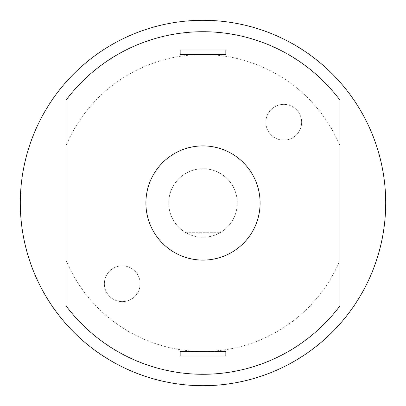 <?xml version="1.0" encoding="UTF-8"?>
<svg xmlns="http://www.w3.org/2000/svg" width="406" height="406" viewBox="0 0 406 406"><rect width="100%" height="100%" fill="white"/><g stroke="black" fill="none" stroke-linecap="round" stroke-linejoin="round"><path stroke-width="0.3" stroke-dasharray="2.03 1.52" d="M203 385.7A182.7 182.7 0 0 0 361.223 111.65A182.7 182.7 0 0 0 44.777 111.65A182.7 182.7 0 0 0 203 385.7M140.151 283.743A17.894 17.894 0 0 0 113.31 268.249A17.894 17.894 0 0 0 113.31 299.237A17.894 17.894 0 0 0 140.151 283.743A17.894 17.894 0 0 0 113.31 268.249A17.894 17.894 0 0 0 113.31 299.237A17.894 17.894 0 0 0 140.151 283.743M301.638 122.257A17.894 17.894 0 0 0 274.796 106.763A17.894 17.894 0 0 0 274.796 137.751A17.894 17.894 0 0 0 301.638 122.257A17.894 17.894 0 0 0 274.796 106.763A17.894 17.894 0 0 0 274.796 137.751A17.894 17.894 0 0 0 301.638 122.257M203 260.094A57.094 57.094 0 0 0 252.446 174.453A57.094 57.094 0 0 0 153.554 174.453A57.094 57.094 0 0 0 203 260.094A57.094 57.094 0 0 0 252.446 174.453A57.094 57.094 0 0 0 153.554 174.453A57.094 57.094 0 0 0 203 260.094A57.094 57.094 0 0 0 252.446 174.453A57.094 57.094 0 0 0 153.554 174.453A57.094 57.094 0 0 0 203 260.094M180.162 54.556L180.162 49.989L225.837 49.989L225.837 54.556L180.162 54.556M180.162 356.011L225.837 356.011L225.837 351.444L180.162 351.444L180.162 356.011M220.088 232.689A34.256 34.256 0 0 1 185.912 232.689L220.088 232.689A34.256 34.256 0 0 0 229.253 180.99A34.256 34.256 0 0 0 176.747 180.99A34.256 34.256 0 0 0 185.912 232.689L220.088 232.689M65.975 260.094A148.444 148.444 0 0 0 340.025 260.094L340.025 305.769A171.281 171.281 0 0 1 65.975 305.769L65.975 100.231A171.281 171.281 0 0 1 340.025 100.231L340.025 145.906A148.444 148.444 0 0 0 65.975 145.906M340.025 145.906L340.025 260.094M203 237.256A34.256 34.256 0 0 0 232.668 185.872A34.256 34.256 0 0 0 173.332 185.872A34.256 34.256 0 0 0 203 237.256"/><path stroke-width="0.61" d="M203 385.7A182.7 182.7 0 0 0 361.223 111.65A182.7 182.7 0 0 0 44.777 111.65A182.7 182.7 0 0 0 203 385.7M203 260.094A57.094 57.094 0 0 0 252.446 174.453A57.094 57.094 0 0 0 153.554 174.453A57.094 57.094 0 0 0 203 260.094M65.975 305.769A171.281 171.281 0 0 0 340.025 305.769L340.025 100.231A171.281 171.281 0 0 0 65.975 100.231L65.975 305.769M180.162 356.011L225.837 356.011L225.837 351.444L180.162 351.444L180.162 356.011M180.162 49.989L225.837 49.989L225.837 54.556L180.162 54.556L180.162 49.989"/></g></svg>
